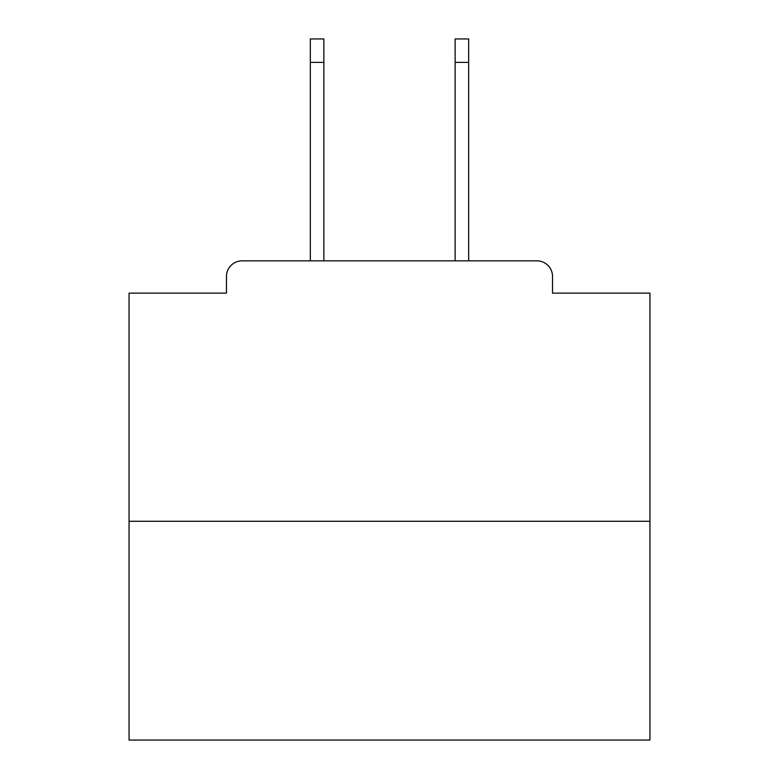 <?xml version="1.0" encoding="UTF-8"?>
<svg xmlns="http://www.w3.org/2000/svg" width="779" height="779" viewBox="0 0 779 779"><rect width="100%" height="100%" fill="white"/><g stroke="black" fill="none" stroke-linecap="round" stroke-linejoin="round"><path stroke-width="1.17" d="M552.535 293.138L552.535 276.467L552.535 293.138L649.939 293.138L649.939 740.05L129.061 740.05L129.061 293.138L226.465 293.138L226.465 276.467L226.465 293.138M649.939 521.278L129.061 521.278M552.535 276.467A15.629 15.629 0 0 0 536.906 260.848L242.094 260.848A15.629 15.629 0 0 0 226.465 276.467M536.906 260.848L470.759 260.848M308.241 260.848L242.094 260.848M323.869 62.388L310.324 62.388L310.324 38.95L323.869 38.95L323.869 260.848M310.324 62.388L310.324 260.848M468.676 38.95L468.676 62.388L455.131 62.388L455.131 38.95L468.676 38.95M455.131 260.848L455.131 62.388M468.676 260.848L468.676 62.388"/></g></svg>
